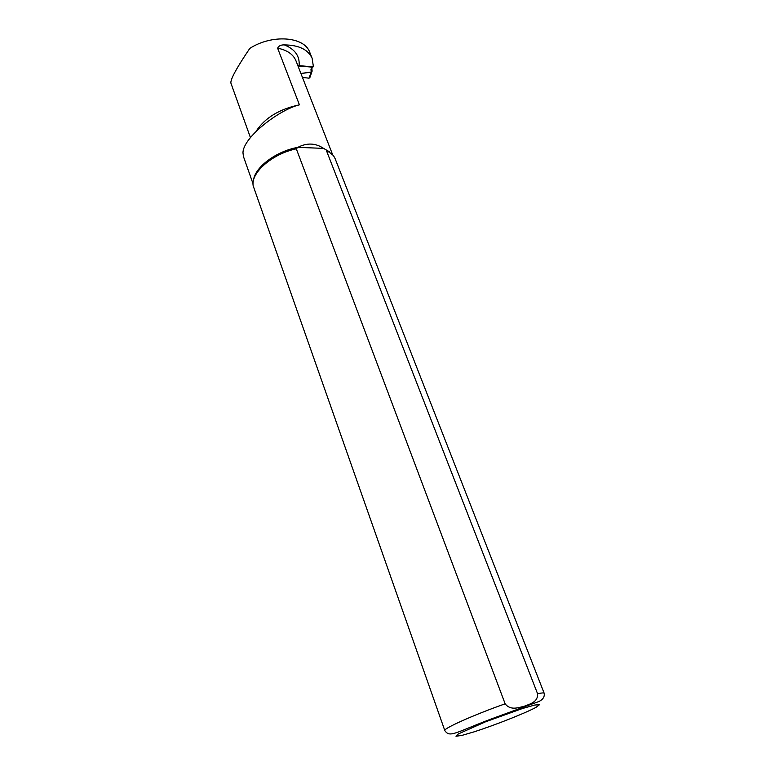 <?xml version="1.0" encoding="UTF-8"?>
<svg xmlns="http://www.w3.org/2000/svg" width="775" height="775" viewBox="0 0 775 775"><rect width="100%" height="100%" fill="white"/><g stroke="black" fill="none" stroke-linecap="round" stroke-linejoin="round"><path stroke-width="1.16" d="M309.884 77.568L309.06 78.168L302.463 77.452M297.813 65.546L312.441 66.795L310.969 69.576L311.24 72.017L312.131 71.097L311.87 68.655L310.969 69.576M312.083 70.68L311.211 72.123L312.034 71.62M284.396 44.911C295.13 49.251 300.022 56.284 299.082 66.02L312.858 67.192L313.332 66.156L312.102 58.212C308.024 49.493 298.782 45.057 284.396 44.911C280.947 44.756 278.69 45.841 277.624 48.186L299.421 104.838C279.804 109.352 242.565 137.485 242.992 153.014L243.495 156.666L253.057 183.791M253.493 180.439C254.626 167.448 275.842 151.338 297.832 147.357L296.312 148.81L505.145 703.816C510.628 710.917 518.766 707.488 524.433 706.18C529.79 703.991 538.141 702.218 537.579 693.761L326.188 149.953L333.463 155.562L335.11 158.633M326.188 149.953L323.572 148.374C315.512 142.997 306.929 142.668 297.832 147.357L323.572 148.374L330.014 152.142M299.082 66.02L298.026 66.098M250.422 137.562L230.873 83.032C230.417 79.282 236.724 67.745 249.802 48.399C272.17 33.993 304.323 36.541 309.7 52.177L309.884 52.642M444.802 730.534L253.154 185.758C250.8 172.651 272.151 153.905 296.312 148.81M256.137 131.246C264.856 117.907 279.281 109.101 299.421 104.838M309.06 78.168L311.211 72.123L300.952 73.567M300.903 73.47L311.24 72.017M311.938 68.374L311.153 68.898M311.87 68.481L312.674 67.173M277.624 48.186C287.021 50.046 293.105 54.182 295.885 60.605L296.06 61.06M537.579 693.761C541.638 692.86 543.837 692.695 544.176 693.267L544.205 693.354M334.945 158.216L544.176 693.267C544.728 696.696 543.072 699.408 539.187 701.394L489.839 719.491C454.586 732.995 449.829 737.8 444.831 730.612C442.496 728.887 474.145 714.695 505.145 703.816M474.387 731.765L461.813 735.436L455.991 736.25L458.374 733.925L485.431 721.845L522.398 708.534L534.798 705.027L539.497 704.688L535.883 707.439C524.617 713.417 495.709 724.828 474.387 731.765M311.879 71.784L309.748 77.936M332.523 154.399L296.147 61.273M312.102 58.212L309.7 52.177"/></g></svg>
